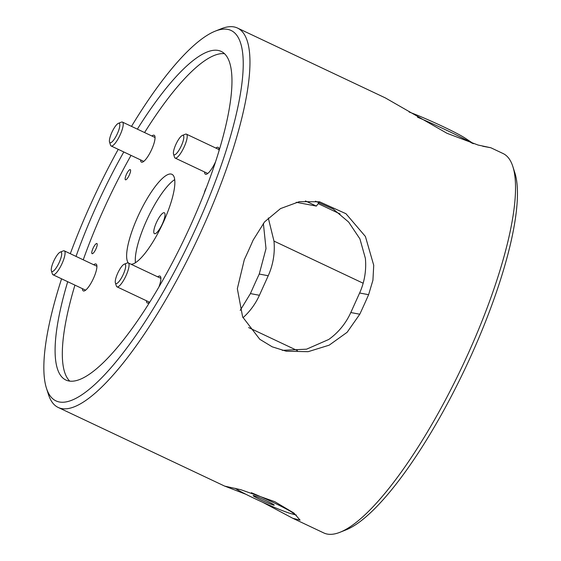 <?xml version="1.0" encoding="UTF-8"?>
<svg xmlns="http://www.w3.org/2000/svg" width="561" height="561" viewBox="0 0 561 561"><rect width="100%" height="100%" fill="white"/><g stroke="black" fill="none" stroke-linecap="round" stroke-linejoin="round"><path stroke-width="0.84" d="M512.852 166.547L514.837 172.767A204.863 52.762 115.3 0 1 471.226 355.379A204.863 52.762 115.3 0 1 346.13 529.822L340.071 532.242A209.821 54.038 -64.7 0 0 468.19 353.577A209.821 54.038 -64.7 0 0 512.852 166.547A209.821 54.038 -64.7 0 0 503.07 153.532L490.833 147.753L478.084 145.04L446.97 133.287L385.4 97.937L237.492 28.05A209.821 54.038 115.3 0 1 202.605 228.089A209.821 54.038 115.3 0 1 58.218 407.468A209.821 54.038 115.3 0 1 48.442 394.453L46.458 388.233A204.863 52.762 -64.7 0 0 196.981 225.803A204.863 52.762 -64.7 0 0 215.158 31.178A204.863 52.762 -64.7 0 0 131.505 126.372M118.238 149.338A204.863 52.762 -64.7 0 0 90.069 205.621A204.863 52.762 -64.7 0 0 70.3 253.698M215.158 31.178L221.223 28.758A209.821 54.038 115.3 0 1 237.492 28.05M126.4 174.436A5.617 1.445 -64.7 0 0 125.461 179.793A5.617 1.445 -64.7 0 0 129.332 174.99A5.617 1.445 -64.7 0 0 130.264 169.632A5.617 1.445 -64.7 0 0 126.4 174.436M206.329 187.753A5.617 1.445 -64.7 0 0 205.515 189.366A5.617 1.445 -64.7 0 0 204.344 192.886M93.035 248.327A5.617 1.445 -64.7 0 0 92.102 253.677A5.617 1.445 -64.7 0 0 95.966 248.881A5.617 1.445 -64.7 0 0 96.899 243.523A5.617 1.445 -64.7 0 0 93.035 248.327M262.611 502.235L292.786 518.294L300.079 520.131L293.915 513.049L274.785 501.681L240.893 489.725L224.793 486.135L245.886 494.276M151.877 136A14.867 3.829 115.3 0 1 154.17 135.257A14.867 3.829 115.3 0 1 151.694 149.429A14.867 3.829 115.3 0 1 141.463 162.143A14.867 3.829 115.3 0 1 140.587 159.899M93.736 264.771A14.867 3.829 115.3 0 1 96.029 264.028A14.867 3.829 115.3 0 1 93.554 278.2A14.867 3.829 115.3 0 1 83.323 290.914A14.867 3.829 115.3 0 1 82.439 288.67M149.829 302.07A14.867 3.829 115.3 0 1 147.319 302.989A14.867 3.829 115.3 0 1 146.435 300.745M215.522 161.87A14.867 3.829 115.3 0 1 205.459 174.219A14.867 3.829 115.3 0 1 204.576 171.975M162.424 223.783A11.564 2.98 115.3 0 1 154.464 233.671A11.564 2.98 115.3 0 1 156.386 222.647A11.564 2.98 115.3 0 1 164.345 212.759A11.564 2.98 115.3 0 1 162.424 223.783M123.806 151.975A181.729 46.808 -64.7 0 0 96.099 206.764A181.729 46.808 -64.7 0 0 76.023 256.405M67.706 281.706A181.729 46.808 -64.7 0 0 65.889 380.028A181.729 46.808 -64.7 0 0 190.95 224.659A181.729 46.808 -64.7 0 0 221.16 51.395A181.729 46.808 -64.7 0 0 137.361 129.142M131.022 155.383A181.729 46.808 -64.7 0 0 103.322 210.172A181.729 46.808 -64.7 0 0 83.245 259.813M74.929 285.121A181.729 46.808 -64.7 0 0 69.781 381.136M131.099 264.266A49.564 12.763 -64.7 0 0 163.679 221.56A49.564 12.763 -64.7 0 0 171.918 174.31A49.564 12.763 -64.7 0 0 137.81 216.679A49.564 12.763 -64.7 0 0 128.343 262.962M174.702 179.625A49.564 12.763 -64.7 0 0 146.47 220.775A49.564 12.763 -64.7 0 0 135.446 262.709M482.705 146.232L490.833 147.753M240.199 310.38L250.423 293.585A209.821 54.038 115.3 0 1 254.764 283.81A209.821 54.038 115.3 0 1 259.245 274.056L266.012 248.635L263.361 223.341M248.796 249.911A209.821 54.038 -64.7 0 0 253.13 240.136L264.617 221.847L280.521 208.587L299.357 201.651L319.595 201.806L345.955 213.713L365.414 236.483L373.731 265.297L372.925 280.227L368.605 294.693A209.821 54.038 115.3 0 1 364.264 304.469A209.821 54.038 115.3 0 1 359.783 314.223L347.126 332.294L329.188 345.169L308.129 351.684L286.264 351.221L272.197 346.817L259.799 339.3L242.64 316.958L237.338 288.712L244.315 259.666A209.821 54.038 -64.7 0 0 248.796 249.911M292.786 518.294L323.802 532.95A209.821 54.038 -64.7 0 0 340.071 532.242M157.725 276.846A14.867 3.829 115.3 0 1 160.018 276.103A14.867 3.829 115.3 0 1 158.882 287.05M215.873 148.076A14.867 3.829 115.3 0 1 218.166 147.333A14.867 3.829 115.3 0 1 218.979 150.923M224.484 53.702A181.729 46.808 -64.7 0 0 144.577 132.55M61.577 278.81A204.863 52.762 -64.7 0 0 46.458 388.233M305.429 200.929L316.369 206.09A49.564 12.763 115.3 0 1 319.258 202.332M282.288 350.337L306.572 349.18L328.732 339.475A66.086 63.709 100.7 0 0 350.8 312.533L359.622 292.996A66.086 63.709 100.7 0 0 365.372 258.341L359.917 238.881L348.64 222.058L333.241 209.057L315.464 201.182M296.236 202.297L316.369 206.09M268.277 217.963L273.971 241.09A66.086 63.709 -79.3 0 1 268.221 275.746L259.406 295.282A66.086 63.709 -79.3 0 1 242.983 317.729M472.537 143.399A53.695 3.471 -155.7 0 0 446.107 130.026A53.695 3.471 -155.7 0 0 417.503 117.186M473.533 143.714L465.16 138.146A37.173 2.405 -155.7 0 0 442.987 126.562A37.173 2.405 -155.7 0 0 409.144 112.032M260.662 499.809A11.564 0.75 -155.7 0 0 274.217 505.138A11.564 0.75 -155.7 0 0 266.699 500.945A11.564 0.75 -155.7 0 0 253.137 495.615A11.564 0.75 -155.7 0 0 260.662 499.809M235.347 488.449L235.087 488.273A33.043 2.139 -155.7 0 0 235.347 488.449A33.043 2.139 -155.7 0 0 255.059 498.75A33.043 2.139 -155.7 0 0 291.362 513.736A33.043 2.139 -155.7 0 0 272.302 502.004A33.043 2.139 -155.7 0 0 251.356 492.705M112.719 141.204A10.736 2.763 -64.7 0 0 118.967 129.535A10.736 2.763 -64.7 0 0 118.371 123.343A10.736 2.763 -64.7 0 0 116.52 124.823A10.736 2.763 -64.7 0 0 111.197 133.932A10.736 2.763 -64.7 0 0 109.528 142.059A10.736 2.763 -64.7 0 0 112.719 141.204M118.371 123.343L121.407 122.13A13.219 3.401 115.3 0 1 122.431 122.088A13.219 3.401 115.3 0 1 121.611 131.309A13.219 3.401 115.3 0 1 114.444 144.114A13.219 3.401 115.3 0 1 111.141 145.986A13.219 3.401 115.3 0 1 110.524 145.166L109.528 142.059M176.715 153.279A10.736 2.763 -64.7 0 0 182.963 141.61A10.736 2.763 -64.7 0 0 182.367 135.418A10.736 2.763 -64.7 0 0 180.516 136.898A10.736 2.763 -64.7 0 0 175.193 146.007A10.736 2.763 -64.7 0 0 173.524 154.135A10.736 2.763 -64.7 0 0 176.715 153.279M182.367 135.418L185.396 134.205A13.219 3.401 115.3 0 1 186.427 134.163A13.219 3.401 115.3 0 1 185.607 143.385A13.219 3.401 115.3 0 1 178.44 156.189A13.219 3.401 115.3 0 1 175.13 158.062A13.219 3.401 115.3 0 1 174.513 157.241L173.524 154.135M118.567 282.05A10.736 2.763 -64.7 0 0 124.823 270.381A10.736 2.763 -64.7 0 0 124.226 264.189A10.736 2.763 -64.7 0 0 122.368 265.669A10.736 2.763 -64.7 0 0 117.046 274.778A10.736 2.763 -64.7 0 0 115.384 282.905A10.736 2.763 -64.7 0 0 118.567 282.05M124.226 264.189L127.256 262.976A13.219 3.401 115.3 0 1 128.28 262.934A13.219 3.401 115.3 0 1 127.459 272.155A13.219 3.401 115.3 0 1 120.299 284.967A13.219 3.401 115.3 0 1 116.99 286.832A13.219 3.401 115.3 0 1 116.372 286.012L115.384 282.905M54.578 269.974A10.736 2.763 -64.7 0 0 60.826 258.305A10.736 2.763 -64.7 0 0 60.23 252.113A10.736 2.763 -64.7 0 0 58.379 253.593A10.736 2.763 -64.7 0 0 53.057 262.702A10.736 2.763 -64.7 0 0 51.388 270.83A10.736 2.763 -64.7 0 0 54.578 269.974M60.23 252.113L63.26 250.9A13.219 3.401 115.3 0 1 64.291 250.858A13.219 3.401 115.3 0 1 63.47 260.08A13.219 3.401 115.3 0 1 56.303 272.884A13.219 3.401 115.3 0 1 52.993 274.757A13.219 3.401 115.3 0 1 52.376 273.936L51.388 270.83M318.22 203.636L340.092 213.965M273.971 241.09L363.163 283.235M248.649 327.575L297.407 350.611M359.622 292.996L368.605 294.693M350.8 312.533L359.783 314.223M250.423 293.585L259.406 295.282M259.245 274.056L268.221 275.746M224.919 486.226L58.218 407.468M291.362 513.736L296.369 515.082M122.431 122.088L155.046 137.494M111.141 145.986L143.756 161.4M186.427 134.163L219.042 149.577M175.13 158.062L207.752 173.475M128.28 262.934L160.902 278.347M116.99 286.832L149.605 302.246M64.291 250.858L96.906 266.272M52.993 274.757L85.616 290.17"/></g></svg>
